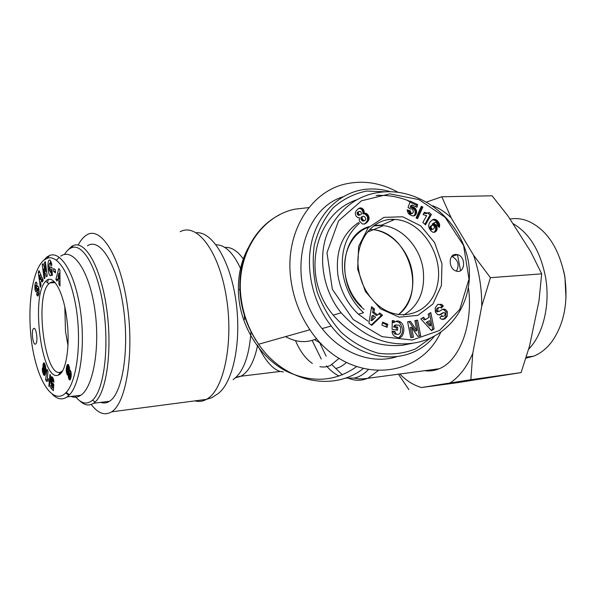 <?xml version="1.0" encoding="UTF-8"?>
<svg xmlns="http://www.w3.org/2000/svg" width="596" height="596" viewBox="0 0 596 596"><rect width="100%" height="100%" fill="white"/><g stroke="black" fill="none" stroke-linecap="round" stroke-linejoin="round"><path stroke-width="0.89" d="M412.283 272.767C414.533 290.528 409.892 304.519 398.359 314.74C427.131 293.731 409.243 232.954 373.387 229.684C392.161 232.015 409.221 251.207 412.283 272.767M361.966 230.063L363.031 229.855L361.966 230.063M383.37 225.653L373.387 229.684L369.729 229.371L373.387 229.684L367.292 232.142M364.149 309.384C335.66 287.771 339.601 234.206 369.259 226.607M374.34 225.4L381.559 225.117M430.848 337.939L415.531 348.898C403.768 353.599 391.281 355.03 378.073 353.182C364.879 349.345 352.594 342.395 341.21 332.315C330.832 320.67 322.816 307.216 317.169 291.951C313.205 276.186 312.237 260.638 314.263 245.314C318.003 230.741 324.269 218.278 333.052 207.907C342.976 199.183 354.158 193.566 366.585 191.063L385.53 191.815M407.224 200.278L409.377 201.604M390.492 191.756C381.969 189.178 373.454 188.388 364.938 189.386C340.718 192.314 319.598 211.625 312.222 239.674C304.899 267.701 312.423 302.157 331.234 326.019C360.021 363.739 410.048 366.562 434.275 336.271M396.608 356.78C372.142 364.521 341.694 353.689 322.101 328.567C285.439 285.015 298.998 210.239 342.931 196.807M393.308 220.051L391.624 219.432M358.725 222.442C342.35 233.431 335.399 250.894 337.85 274.838C340.435 290.684 347.297 303.804 358.434 314.196L367.955 321.117M373.662 225.899L380.807 225.437C400.706 226.003 419.83 246.163 423.093 269.213C425.514 290.475 419.018 305.785 403.589 315.135M361.489 306.545C352.728 297.844 347.312 287.108 345.248 274.354C341.858 253.039 352.363 232.589 368.7 227.203M456.439 271.128C459.613 264.833 458.115 259.938 451.947 256.436L451.783 256.399M455.627 254.417L457.505 254.626C466.623 256.772 464.962 274.57 455.933 270.971C448.497 268.736 448.259 254.38 455.627 254.417M358.598 269.556C353.972 241.969 372.366 217.577 394.723 219.447C421.514 220.483 444.065 255.408 437.457 284.553C431.742 314.159 398.053 325.237 375.257 302.686C366.294 293.724 360.744 282.683 358.598 269.556M357.637 269.154L365.415 291.541L380.33 308.713L399.141 317.147L417.9 315.351L432.897 304.035L441.39 285.648L441.964 263.812L434.611 242.572L420.687 225.824L402.673 216.78L383.928 217.376L368.142 227.821L358.658 246.304L357.637 269.154M412.231 340.04L382.014 336.658L353.175 319.501L332.352 289.298L326.973 252.659L338.558 220.855L361.519 200.792L389.777 193.886L418.936 199.578L445.123 217.279L463.584 245.485L468.985 279.07L459.762 309.443L439.505 330.489L412.231 340.04M367.039 222.375L364.461 224.074L362.204 223.887L359.664 221.347L359.217 220.021L359.477 217.793L357.697 217.555L355.894 215.938L355.253 213.063L356.058 210.917L358.65 208.421L361.548 208.011L363.895 210.269L364.156 213.256L366.436 213.45L368.276 215.312L369.14 217.831L368.887 219.738L367.039 222.375L365.743 222.919L367.59 220.289L367.456 216.788L365.147 214.009L362.86 213.815L362.912 211.811L361.772 209.583L360.267 208.578L358.472 208.54M397.644 330.214L392.071 329.372L392.295 320.574L394.343 320.894L394.559 322.309C396.519 320.581 398.568 320.536 400.713 322.168C406.181 326.25 403.894 339.027 397.882 337.753L394.053 336.002L392.541 333.931L392.026 331.152L395.051 331.6L395.863 333.611C397.659 334.967 399.186 334.609 400.438 332.516L400.594 327.472L399.208 325.207L395.774 325.051L394.91 326.668L397.718 327.092L397.644 330.214M411.523 327.301L413.475 337.172L410.748 337.649L407.619 321.803L410.413 321.348L416.895 330.683L414.898 320.603L417.602 320.164L420.724 335.898L417.848 336.405L411.523 327.301L410.152 327.644L412.082 337.41M428.159 314.219L430.766 312.535L434.119 328.932L431.556 330.624L420.813 318.957L423.495 317.228L425.544 319.575L428.897 317.4L428.159 314.219M379.659 312.975L382.535 315.217L371.755 325.394L368.887 323.174L371.591 306.687L374.534 308.981L373.93 312.155L377.633 315.031L379.659 312.975M444.877 318.89L441.241 319.143L440.198 318.078L439.878 317.661L441.763 315.515L442.433 316.245C443.968 316.55 444.877 315.709 445.167 313.72L444.564 312.662L443.744 312.639L440.518 314.628L437.74 314.733L435.408 312.162L435.184 307.909L437.613 304.534L441.562 304.347L443.022 305.606L443.305 305.979L441.39 308.147L440.63 307.335C438.574 307.208 437.591 308.37 437.702 310.821L439.028 311.47L442.336 309.451L444.236 309.086L445.674 309.652L447.343 311.693L447.216 316.29L444.877 318.89L443.476 319.24L445.808 316.64L445.942 312.051L444.273 310.017L442.403 309.406M435.534 224.61L436.898 226.756L437.106 229.207L436.138 231.278L434.342 232.343L432.905 232.216L431.117 231.039L429.299 228.514L428.643 226.331L429.075 223.642L430.312 221.682L432.54 219.753L434.603 219.261L437.226 220.587L439.133 223.165L439.721 225.519L439.274 227.478L436.793 224.848L437.121 223.798L436.205 222.442L434.998 222.546L433.508 223.671L435.534 224.61L434.164 225.124L432.145 224.185L435.43 222.382M413.371 207.05L415.04 208.093L416.425 210.351L416.559 212.839L415.576 214.933L414.421 215.789L412.365 215.864L409.631 214.597L408.089 213.033L407.12 209.822L410.324 210.865L410.599 212.385L411.501 213.286L412.678 213.212L413.393 211.893L412.827 209.248L411.56 208.742L410.577 209.084L408.037 207.46L410.353 201.195L417.625 204.532L417.081 207.296L412.156 205.039L411.523 206.797L413.371 207.05L412.03 207.602L410.182 207.356L410.815 205.598L412.156 205.039M425.902 215.536L423.056 214.567L424.374 212.243L427.108 213.048L429.187 212.504L431.377 214.5L425.522 224.871L422.825 222.427L426.684 215.625L425.902 215.536M422.884 207.05L417.61 218.687L416.068 217.987L421.335 206.335L422.884 207.05L421.536 207.602L420.895 207.304M387.81 324.254L387.139 327.331L381.932 325.192L382.602 322.108L387.81 324.254L386.461 324.596L382.423 322.935M410.964 343.385C446.523 339.772 475.414 304.951 468.382 261.368C460.105 218.091 420.776 189.878 385.701 191.808C361.005 192.948 342.03 205.732 328.761 230.16C317.117 254.626 322.376 290.014 341.173 312.781C362.241 336.084 385.508 346.283 410.964 343.385M356.81 199.749C314.502 213.673 300.123 276.365 333.238 315.135C352.705 337.5 375.785 347.55 402.479 345.278L413.766 343.013M460.574 270.636L457.452 254.611M409.936 201.366C399.462 196.963 388.674 194.989 377.581 195.443L376.076 195.533M359.425 223.336C345.933 235.047 340.398 251.631 342.827 273.065C345.442 289.038 352.348 302.261 363.545 312.736L358.434 314.196M385.97 326.854L386.461 324.596M416.693 218.27L421.536 207.602M424.814 224.23L430.014 215.037L427.876 213.085M431.377 214.5L430.014 215.037M428.502 212.839L425.753 213.591L423.86 213.152L425.194 212.601M427.824 213.003L426.468 213.539M427.108 213.048L425.753 213.591M426.639 213.003L425.283 213.547M425.961 212.846L424.605 213.39M413.639 207.17L412.03 207.602M412.626 206.849L411.285 207.408M412.268 206.805L410.927 207.356M411.523 206.797L410.182 207.356M415.948 206.775L416.276 205.091L409.981 202.2M417.625 204.532L416.276 205.091M412.678 213.212L410.16 213.83L409.258 212.928L408.983 211.416L407.239 210.85M412.216 213.398L410.875 213.942M411.501 213.286L410.16 213.83M411.143 213.07L409.802 213.614M410.599 212.385L409.258 212.928M410.391 211.789L409.05 212.34M410.324 210.865L408.983 211.416M415.04 215.439L413.773 215.946M413.721 215.961L414.995 214.173L415.278 211.736L414.25 209.263L412.29 207.728M415.576 214.933L414.227 215.476M416.008 214.329L414.66 214.865M416.343 213.629L414.995 214.173M416.559 212.839L415.218 213.383M416.656 212.034L415.308 212.578M416.626 211.193L415.278 211.736M416.425 210.351L415.084 210.902M416.09 209.524L414.749 210.068M416.045 209.434L414.704 209.978M415.591 208.712L414.25 209.263M415.04 208.093L413.698 208.645M414.391 207.587L413.05 208.138M430.856 229.654L433.255 229.125L434.365 227.948L434.432 226.316L433.031 225.124L431.035 225.757L429.962 226.89L430.23 229.14L430.856 229.654L432.651 229.259L431.288 229.765M432.651 229.259L433.255 229.125M432.398 225.243L429.962 226.89M431.325 226.376L431.146 227.113L429.776 227.627M431.146 227.113L429.768 227.694M431.139 227.18L431.28 228.052L429.917 228.559M431.28 228.052L431.601 228.633L430.23 229.14M431.601 228.633L432.219 229.14M436.063 225.214L434.693 225.728L434.164 225.124M434.909 224.126L433.538 224.647M434.275 223.843L432.905 224.364M433.508 223.671L432.145 224.185M433.717 223.485L432.346 224.007M434.417 222.911L433.054 223.425M434.998 222.546L433.635 223.068M439.617 226.45L438.649 226.808M438.306 226.45L438.038 224.297L436.466 221.772L434.581 220.177L432.435 219.82M439.714 225.668L438.343 226.175M439.721 225.519L438.351 226.033M439.639 224.67L438.269 225.184M439.408 223.783L438.038 224.297M439.133 223.165L437.762 223.679M438.686 222.405L437.315 222.926M438.09 221.57L436.719 222.092M437.837 221.25L436.466 221.772M437.226 220.587L435.862 221.109M436.592 220.051L435.229 220.58M435.944 219.656L434.581 220.177M435.281 219.395L433.91 219.917M434.603 219.261L433.24 219.782M434.313 219.254L432.949 219.775M433.724 219.298L432.517 219.768M434.134 232.351L435.736 229.713L435.527 227.27L434.693 225.728M435.534 231.837L434.164 232.343M436.078 231.345L434.707 231.851M436.138 231.278L434.767 231.784M436.6 230.659L435.229 231.166M436.92 229.974L435.549 230.481M437.106 229.207L435.736 229.713M437.173 228.395L435.803 228.901M437.106 227.59L435.736 228.104M436.898 226.756L435.527 227.27M436.555 225.966L435.184 226.48M442.85 319.598L443.476 319.24M447.216 316.29L445.808 316.64M445.674 309.652L444.273 310.017M437.635 311.827L436.309 311.186C436.101 309.041 436.957 307.834 438.88 307.573M440.876 307.514L441.904 306.344L441.621 305.979L440.168 304.72L438.067 304.288M443.305 305.979L441.904 306.344M439.021 315.038L442.768 312.893M442.701 316.357L440.898 316.506M372.373 320.343L375.532 317.147L373.312 315.426L371.978 315.791L371.047 320.7L372.373 320.343L373.312 315.426M382.535 315.217L381.202 315.582L378.877 313.772M377.633 315.031L376.3 315.396L372.604 312.527L373.208 309.361L371.39 307.938M373.93 312.155L372.604 312.527M374.534 308.981L373.208 309.361M371.233 324.984L381.202 315.582M429.649 320.678L426.259 322.332L429.396 325.93L430.789 325.595L429.649 320.678L426.259 322.332M427.645 321.982L430.789 325.595M425.544 319.575L424.158 319.925L422.415 317.921M431.221 330.259L432.726 329.26L429.478 313.369M434.119 328.932L432.726 329.26M419.323 336.144L416.224 320.514L414.92 320.723M417.602 320.164L416.224 320.514M416.895 330.683L415.516 331.018L409.042 321.691L407.642 321.922M410.413 321.348L409.042 321.691M396.295 330.013L396.362 327.435L393.554 327.01L394.425 325.401L396.154 324.783M397.718 327.092L396.362 327.435M394.91 326.668L393.554 327.01M395.774 325.051L394.425 325.401M397.666 334.43L394.507 333.939L393.695 331.935L392.034 331.689M395.051 331.6L393.695 331.935M394.559 322.309L393.211 322.66L392.988 321.244L392.28 321.132M398.709 337.783C403.492 333.544 403.708 328.456 399.357 322.518L395.975 321.333M394.343 320.894L392.988 321.244M363.299 216.162L361.28 217.063L361.027 219.335L362.904 221.101L365.043 220.49L365.862 218.926L364.596 216.564L363.299 216.162L361.28 217.063M362.569 216.512L360.871 217.823M362.159 217.272L362.107 217.838L360.818 218.389M362.107 217.838L362.316 218.784L361.027 219.335M362.316 218.784L362.785 219.581L361.496 220.133M362.785 219.581L363.515 220.267L362.226 220.818M363.515 220.267L364.193 220.55L362.904 221.101M364.193 220.55L365.043 220.49M357.324 212.459L357.131 213.755L358.636 215.417L361.034 214.485L361.481 213.636L361.027 212.012L359.924 211.26L357.838 211.967L357.324 212.459L358.613 211.9L358.367 212.765L357.079 213.331M358.367 212.765L357.131 213.755M358.412 213.189L358.859 214.113L357.57 214.672M358.859 214.113L359.12 214.418L357.838 214.977M359.12 214.418L359.924 214.858L358.636 215.417M359.127 211.401L357.555 212.176M366.346 222.993L365.05 223.537L365.743 222.919M367.68 221.69L366.376 222.234M368.246 220.952L366.942 221.496M368.671 220.267L367.374 220.811M368.887 219.738L367.59 220.289M369.118 218.792L367.821 219.343M369.14 217.831L367.844 218.382M369.051 217.205L367.754 217.756M368.753 216.236L367.456 216.788M368.276 215.312L366.98 215.871M367.926 214.784L366.629 215.335M367.21 214.001L365.914 214.56M366.436 213.45L365.147 214.009M366.123 213.308L364.834 213.867M365.311 213.115L364.022 213.673M364.447 213.189L363.158 213.748M364.156 213.256L362.86 213.815M364.268 212.236L362.979 212.802M364.216 211.304L362.919 211.871M364.201 211.252L362.912 211.811M363.895 210.269L362.606 210.835M363.381 209.382L362.092 209.948M363.061 209.01L361.772 209.583M362.353 208.399L361.072 208.965M361.548 208.011L360.267 208.578M360.655 207.862L359.373 208.436M360.103 207.877L358.822 208.451M364.26 224.103L365.05 223.537M365.616 223.522L364.327 224.066M64.413 254.522C66.491 251.147 68.793 248.919 71.311 247.839C82.933 242.438 97.93 268.796 103.592 308.631C109.373 348.384 103.883 390.157 92.566 400.132C86.86 405.064 80.981 403.671 74.925 395.953M79.655 400.728C84.401 405.332 89.028 406.181 93.535 403.276L95.122 402.002C106.833 391.818 112.547 348.861 106.58 307.968C100.739 266.986 85.228 239.972 73.241 245.597L71.632 246.453L67.363 250.648M87.448 245.79C100.009 237.275 117.099 264.08 123.275 306.709C129.608 349.241 122.582 393.442 109.53 401.264C106.699 403.097 103.764 403.47 100.739 402.375M67.951 345.389L65.493 331.339L64.822 307.111M35.522 344.071C32.877 345.687 30.97 330.035 33.622 328.567C36.252 326.273 38.382 342.476 35.648 343.996L35.522 344.071M62.587 370.831L60.777 371.993C45.14 379.496 34.225 296.882 48.835 283.823L49.915 282.884C51.643 281.685 53.469 281.699 55.398 282.929M66.998 320.343C63.787 291.608 52.85 272.707 45.706 281.327C30.351 295.311 41.862 382.848 58.363 375.078C65.903 372.984 70.306 346.708 66.998 320.343M44.722 259.625L47.121 258.351C56.94 254.164 70.678 272.61 76.43 309.659C82.002 347.274 75.662 383.019 66.186 392.429C54.661 405.004 38.934 386.007 32.311 346.842C25.971 306.538 32.907 267.321 44.722 259.625M66.692 366.421L67.46 364.536L68.547 364.894L69.456 367.643L69.553 370.19L70.492 370.667L71.103 372.507L71.013 377.402L70.194 379.682L69.456 379.928L68.51 377.931L68.235 375.033L67.147 374.586L66.253 371.025L66.692 366.421L68.927 366.19L68.577 367.851M50.034 267.03L51.904 267.157L52.344 275.404L51.651 275.345L51.494 274.041L50.712 275.575C48.365 277.587 46.764 261.443 49.177 260.147L49.803 260.05L51.487 262.963L51.807 265.295L50.802 265.429L50.414 263.655L49.647 263.156L48.984 265.205L49.222 269.921L50.541 272.342L51.129 270.01L50.183 269.943L50.034 267.03M45.676 271.351L44.484 262.426L45.341 261.659L47.255 276.015L46.376 276.767L43.739 268.833L44.961 277.967L44.104 278.69L42.212 264.453L43.113 263.648L45.676 271.351L46.63 271.299M41.035 285.395L40.282 287.25L38.293 272.447L39.023 270.584L43.136 280.172L42.368 282.079L41.571 280.127L40.617 282.519L41.035 285.395M56.963 281.089L55.875 279.308L58.848 268.491L59.935 270.241L60.017 286.102L58.9 284.27L58.915 281.208L57.514 278.921L56.963 281.089M35.41 282.929L35.924 282.102L37.071 283.51L36.587 285.7L36.08 285.052L35.604 287.741L36.021 288.71L37.377 285.901L38.055 286.132L38.815 288.106L39.12 292.033L38.025 296.175L36.624 294.707L37.116 292.487L37.675 293.202L38.151 289.604L37.779 289.023L36.155 291.928L35.015 289.857L34.806 285.596L35.41 282.929L36.84 282.847M43.709 370.414L42.927 366.175L43.292 363.538L43.895 362.852L45.527 366.138L45.81 371.427L45.147 374.348L44.32 375.435L42.614 372.105L42.323 368.015L43.612 372.537L44.424 371.129L43.709 370.414L45.907 370.302M52.031 385.314L51.196 383.906L50.645 380.799L50.839 377.924L51.599 376.709L52.962 377.961L53.863 381.239L53.945 382.111L52.821 381.38L52.284 379.153L51.74 380.658L52.083 383.153L52.53 383.533L52.843 383.116L53.782 384.472L53.379 390.715L50.764 388.1L50.787 385.396L52.552 387.154L52.664 385.403L52.031 385.314L53.744 385.12M47.389 378.236L48.388 378.922L48.082 381.261L47.136 380.725L46.481 381.425L45.646 379.697L46.972 369.274L48.008 371.375L47.389 378.236M48.879 386.119L49.945 374.504L50.496 375.033L49.431 386.677L48.879 386.119L49.49 386.052M53.603 271.441L53.647 268.483L55.488 269.876L55.45 272.849L53.603 271.441L55.465 271.344M52.418 394.403C57.439 399.335 62.334 400.169 67.102 396.899L69.471 394.79C79.305 385.24 86.055 348.213 80.192 308.721C74.113 269.913 59.764 251.08 49.624 255.483L47.136 256.809L42.949 261.108M59.242 257.301L56.501 260.266M48.283 279.576L47.546 282.795M65.769 392.868L68.92 395.357M70.991 396.429C74.373 397.815 77.666 397.405 80.862 395.215C93.401 387.124 100.456 346.552 94.675 308.482C89.042 270.316 72.846 247.422 60.77 256.124M47.911 378.482L48.202 380.33M45.646 379.697L47.784 379.458M47.524 380.814L48.149 380.747M51.934 385.225L53.744 385.016M52.292 385.448L53.729 385.284M52.552 387.154L53.618 387.027M52.925 387.109L53.528 388.45M50.764 388.1L52.925 387.854M52.59 383.519L53.081 383.459M52.53 383.533L53.089 383.474M52.038 379.108L53.387 378.959M52.284 379.153L53.409 379.026M52.418 379.332L53.461 379.22M52.642 379.943L53.625 379.838M52.746 380.494L53.737 380.39M52.821 381.38L53.863 381.261M51.383 376.776L51.77 376.739M51.167 377.007L52.098 376.903M50.98 377.387L52.433 377.231M50.839 377.924L52.813 377.7M52.955 377.946L52.813 379.019L50.66 379.242M50.727 378.542L52.888 378.304M50.63 380.017L51.785 379.89M50.645 380.799L51.74 380.68M50.705 381.611L51.755 381.492M50.824 382.401L51.837 382.282M50.98 383.168L52.046 383.049M51.003 383.25L52.076 383.131M51.196 383.906L53.23 383.675M53.543 384.122L53.774 384.562M51.412 384.45L53.573 384.204M51.658 384.882L53.774 384.643M44.387 365.728L43.873 367.814L44.499 369.699L44.998 367.576L44.387 365.728L45.385 365.631M44.529 365.802L45.408 365.713M44.499 369.699L45.922 369.55M44.693 369.535L45.922 369.408M44.871 369.051L45.914 368.939L44.871 369.028M44.983 368.358L45.87 368.268M44.998 367.635L45.795 367.553M44.998 367.576L45.788 367.494M44.901 366.764L45.646 366.682M44.767 366.235L45.527 366.153M43.501 369.885L45.631 369.662L45.84 370.183M43.94 370.816L45.885 370.608M44.164 371.032L45.87 370.846M44.424 371.129L45.855 370.98M44.365 371.323L45.84 371.166M44.171 371.934L45.758 371.762M44 372.329L45.698 372.15M43.866 372.522L45.661 372.336L43.851 372.537M42.271 369.021L42.726 368.976M42.279 369.781L43.031 369.699M42.286 369.915L43.083 369.833M42.361 370.719L43.255 370.623M42.487 371.539L43.262 371.457M42.614 372.105L43.366 372.023M44.894 372.433L45.333 373.744M42.8 372.783L44.923 372.56M43.046 373.528L45.169 373.305M43.15 373.811L45.274 373.588M43.381 374.392L45.192 374.199M43.62 374.847L44.998 374.698M43.858 375.175L44.804 375.07M44.089 375.361L44.611 375.309M43.657 362.942L44.044 362.904M43.471 363.165L44.298 363.076M43.292 363.538L44.536 363.411M43.143 364.052L44.775 363.888M43.128 364.119L44.804 363.947M43.016 364.752L45.035 364.543M45.117 364.774L45.065 365.661M42.949 365.43L45.08 365.214M42.927 366.175L44.141 366.056M42.957 366.957L43.94 366.853M43.024 367.717L43.88 367.628M43.136 368.492L43.94 368.41M43.299 369.207L44.089 369.125M34.806 285.596L35.805 285.536M36.945 288.65L37.265 290.155M35.663 291.563L36.691 291.496M38.919 293.828L38.762 294.603M36.624 294.707L38.755 294.566M38.636 287.518L38.055 288.583M58.922 278.056L58.944 273.311L58.08 276.686L58.922 278.056L59.972 277.997M58.944 273.311L59.95 273.259M55.875 279.308L57.439 279.219M57.514 278.921L59.98 279.166M58.915 281.208L59.995 281.141M58.9 284.27L60.01 284.203M59.95 272.528L59.742 273.266M58.572 277.483L58.184 278.883M40.185 279.569L40.759 278.131L39.545 275.151L40.185 279.569L42.346 279.442L42.577 278.868M39.545 275.151L40.945 275.069M40.759 278.131L42.227 278.049M41.571 280.127L43.076 280.038M38.293 272.447L39.783 272.365M40.752 274.614L40.811 275.076M41.407 279.502L41.519 280.276M44.484 262.426L45.438 262.382M42.212 264.453L43.359 264.393M43.739 268.833L44.819 268.774M50.183 269.943L52.046 269.839M51.129 270.01L52.053 269.966M50.943 271.62L52.135 271.553M50.802 265.429L51.807 265.376L50.802 265.406M51.494 274.041L52.269 274.004M50.772 261.011L50.302 263.119M50.831 272.327L51.442 274.249M51.651 275.345L52.336 275.307M68.346 372.127L68.652 370.384L67.773 367.933L67.303 369.669L67.884 371.852L70.596 371.882L70.827 371.457M68.577 371.718L70.82 371.479M68.667 370.943L70.522 370.742M68.652 370.384L70.112 370.228M68.525 369.483L69.576 369.371M68.309 368.745L69.553 368.619M68.019 368.149L69.501 367.993M67.773 367.933L69.471 367.754M70.254 374.996L69.583 373.096L69.136 374.75L69.68 376.523L70.254 374.996L71.304 374.884M70.216 375.867L71.259 375.756M70.209 374.586L71.296 374.467M70 373.729L71.244 373.595M69.888 373.454L71.222 373.312M69.583 373.096L71.162 372.925M69.806 376.605L71.177 376.456M70.075 376.396L71.2 376.277M70.157 376.165L71.222 376.054M66.886 365.758L68.868 365.549M66.514 367.143L68.756 366.913M66.365 367.911L68.607 367.672M66.26 368.619L67.348 368.507M66.223 369.147L67.303 369.036M66.201 370.094L67.341 369.967M66.253 371.025L67.527 370.891M66.327 371.628L67.713 371.479M68.682 372.09L69.196 373.871M66.484 372.545L68.719 372.306M66.707 373.401L68.942 373.156M66.856 373.886L69.099 373.64M67.147 374.586L69.136 374.37M67.445 375.048L69.151 374.862M67.564 375.16L68.175 375.093M68.235 375.033L69.166 374.929M68.264 376.039L69.367 375.92M70.566 376.523L70.857 378.028M68.339 376.94L70.581 376.694M68.346 376.992L70.589 376.746M68.51 377.931L70.753 377.678M68.741 378.743L70.708 378.527M68.875 379.078L70.581 378.892M69.158 379.622L70.298 379.488M69.456 379.928L70.023 379.861M69.553 370.19L69.926 370.153M67.46 364.536L68.175 364.461M67.303 364.745L68.339 364.633M67.102 365.177L68.607 365.02M91.233 404.468C98.049 413.438 104.836 415.889 111.594 411.836C126.374 403 134.428 352.713 127.171 304.213C120.094 255.617 100.642 225.482 86.472 235.107C83.395 237.044 80.624 240.359 78.165 245.045M258.299 346.403C265.451 360.9 272.767 369.252 280.239 371.464L283.376 371.911M398.098 192.337C381.447 183.099 364.394 180.215 346.939 183.687C310.419 190.556 283.77 233.848 291.086 280.984C293.709 298.76 299.989 315.008 309.92 329.744C345.859 384.688 417.818 381.745 440.69 332.419M239.413 289.254L239.972 290.796M244.427 315.582L244.494 319.441M316.744 338.714C306.605 343.184 296.219 342.484 285.603 336.613M468.523 288.121C473.358 324.917 459.3 361.101 439.11 368.768C434.32 370.764 429.433 371.405 424.464 370.69M314.509 339.653L321.043 343.49M565.991 298.134L564.926 277.043L563.697 271.061M399.715 373.945C406.442 380.784 413.706 385.307 421.499 387.527L457.117 382.729L521.09 372.597L529.494 346.216L538.993 300.868L541.675 273.847L530.798 251.803L507.971 215.975L492.095 195.786L441.8 196.777L451.202 217.875C445.257 212.057 439.043 208.026 432.577 205.769M426.609 202.022L441.8 196.777M473.529 255.17L490.404 277.676L481.747 306.217C481.866 288.293 479.124 271.284 473.529 255.17L451.202 217.875M408.863 389.598L398.374 374.124M470.847 379.704L449.928 382.99C459.27 376.977 466.884 367.061 472.784 353.257L470.847 379.704L521.09 372.597M481.747 306.217L472.784 353.257M449.928 382.99L421.499 387.527M509.923 219.037C515.577 218.061 521.291 218.62 527.058 220.699C546.145 228.708 558.675 247.124 564.65 275.941C568.368 301.844 564.241 323.553 552.276 341.083C546.89 348.384 540.684 353.413 533.644 356.17L525.918 358.159M528.637 349.204C543.135 334.52 550.406 304.973 545.586 277.416C540.378 251.02 529.427 233.029 512.716 223.425M490.404 277.676L541.675 273.847M447.343 311.693L445.942 312.051M444.236 309.086L442.835 309.443M437.702 310.821L436.309 311.186M443.022 305.606L441.621 305.979M440.518 314.628L439.118 314.986M443.744 312.639L442.344 312.997M442.09 315.94L441.196 316.163M394.485 333.924L395.848 333.596L394.507 333.939M395.051 331.622L393.695 331.957M35.015 289.857L37.146 289.723M38.151 289.604L39.038 289.544M36.736 295.02L38.695 294.893M37.034 286.385L38.159 286.318M36.11 288.583L38.248 288.449M50.414 263.655L51.606 263.588M180.23 231.71C196.933 222.472 218.955 250.931 226.316 296.838C233.893 342.648 223.768 390.514 206.454 399.357L211.893 397.681L216.691 394.53C232.239 385.314 241.671 344.384 236.232 303.066C230.943 261.704 212.474 231.203 196.233 232.745M111.594 411.836L206.454 399.357C202.692 401.428 198.833 401.935 194.87 400.885M216.043 244.777C225.363 244.881 233.751 253.27 241.209 269.921M251.02 331.89C249.143 356.587 243.175 372.5 233.103 379.63M243.682 259.498C237.566 250.871 231.255 246.841 224.744 247.415M235.629 377.767L240.933 376.218C248.733 371.889 254.306 361.496 257.658 345.039M339.117 358.345L330.497 365.4C327.048 366.98 323.516 367.404 319.91 366.674M312.371 363.441C305.651 358.844 300.026 351.253 295.497 340.659M247.973 248.309C239.681 264.117 236.754 281.752 239.19 301.226C243.22 330.646 261.644 357.987 285.573 370.854C311.492 383.273 335.108 381.902 356.438 366.734M363.068 368.7C333.477 392.153 284.448 382.49 258.649 344.227C249.411 330.773 243.622 315.887 241.298 299.572C234.802 256.325 260.266 216.065 295.013 209.166L308.937 207.572M368.186 369.773C363.828 374.288 359.135 377.074 354.113 378.117L345.203 378.125M339.124 376.054C334.617 373.863 330.378 370.481 326.399 365.892M321.266 359.038L312.125 340.435M336.04 368.365C339.683 367.523 343.117 365.549 346.343 362.45M319.881 343.11L326.131 356.17M331.86 364.692L342.335 374.832M346.894 377.521C354.002 380.971 361.057 381.164 368.067 378.11L377.983 370.786M331.234 326.019L322.101 328.567M457.505 254.626L451.947 256.436M380.807 225.437L394.723 219.447M377.64 195.443L378.594 195.011M333.231 315.128L341.173 312.788M445.473 309.533L444.072 309.89M438.202 311.447L436.808 311.805M441.651 304.4L440.258 304.772M441.01 316.58L442.411 316.23M400.713 322.168L399.357 322.518M92.566 400.132L95.122 402.002M71.311 247.839L73.241 245.597M93.535 403.276L109.53 401.264M71.632 246.453L72.541 246.416M33.622 328.567L34.359 328.508M48.835 283.823L45.706 281.327M60.777 371.993L58.363 375.078M54.929 282.646L49.915 282.884M62.297 371.323L61.917 371.368M47.121 258.351L49.624 255.483M66.186 392.429L69.471 394.79M80.825 395.245L67.102 396.899M48.567 256.697L47.218 256.757M35.924 282.102L36.334 282.079M37.883 289.015L38.963 288.948M39.023 293.113L37.675 293.202M37.377 285.901L37.772 285.871M36.021 288.71L38.159 288.576M36.743 285.007L36.259 285.037M52.172 272.253L50.533 272.342M51.509 263.06L49.997 263.141M49.177 260.147L49.989 260.102M280.239 371.464L240.933 376.218C240.717 376.456 240.955 375.51 235.413 377.886M309.92 329.744L258.649 344.227C249.195 330.84 243.257 316.014 240.836 299.751C235.368 263.737 252.101 228.626 279.3 214.962M354.277 237.402L353.562 237.685M354.113 378.117L359.015 378.847L364.059 378.788L439.11 368.768M255.691 339.839L255.259 339.884M533.644 356.17L526.231 357.146"/></g></svg>
